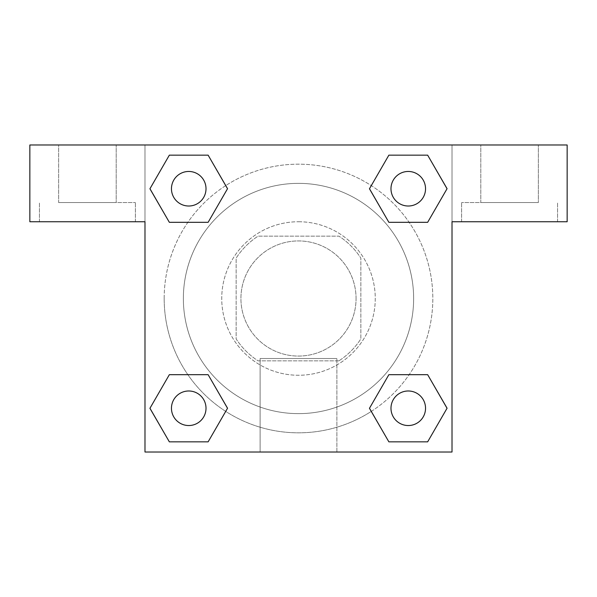 <?xml version="1.0" encoding="UTF-8"?>
<svg xmlns="http://www.w3.org/2000/svg" width="597" height="597" viewBox="0 0 597 597"><rect width="100%" height="100%" fill="white"/><g stroke="black" fill="none" stroke-linecap="round" stroke-linejoin="round"><path stroke-width="0.45" stroke-dasharray="2.98 2.24" d="M356.066 298.5A57.566 57.566 0 0 0 269.717 248.643A57.566 57.566 0 0 0 269.717 348.357A57.566 57.566 0 0 0 356.066 298.5A57.566 57.566 0 0 0 269.717 248.643A57.566 57.566 0 0 0 269.717 348.357A57.566 57.566 0 0 0 356.066 298.5M338.887 360.864L258.113 360.864A74.304 74.304 0 0 1 236.136 338.887L236.136 258.113A74.304 74.304 0 0 1 258.113 236.136L338.887 236.136A74.304 74.304 0 0 1 360.864 258.113L360.864 338.887A74.304 74.304 0 0 1 338.887 360.864L258.113 360.864A74.304 74.304 0 0 1 236.136 338.887L236.136 258.113A74.304 74.304 0 0 1 258.113 236.136L338.887 236.136A74.304 74.304 0 0 1 360.864 258.113L360.864 338.887A74.304 74.304 0 0 1 338.887 360.864M298.5 221.741A76.759 76.759 0 0 1 364.976 336.88A76.759 76.759 0 0 1 232.024 336.88A76.759 76.759 0 0 1 298.5 221.741A76.759 76.759 0 0 0 221.741 298.5A76.759 76.759 0 0 0 298.5 375.259A76.759 76.759 0 0 0 375.259 298.5A76.759 76.759 0 0 0 298.5 221.741M413.639 298.5A115.139 115.139 0 0 0 240.934 198.786A115.139 115.139 0 0 0 240.934 398.214A115.139 115.139 0 0 0 413.639 298.5A115.139 115.139 0 0 0 240.934 198.786A115.139 115.139 0 0 0 240.934 398.214A115.139 115.139 0 0 0 413.639 298.5M144.989 144.989L452.011 144.989L452.011 452.011L144.989 452.011L144.989 144.989L29.85 144.989L452.011 144.989L452.011 452.011L144.989 452.011L144.989 144.989L29.85 144.989L29.85 221.741L144.989 221.741L144.989 144.989L144.989 221.741L29.85 221.741L29.85 144.989L29.85 221.741L144.989 221.741L144.989 144.989L567.15 144.989L452.011 144.989L452.011 221.741L452.011 144.989L452.011 221.741L567.15 221.741L452.011 221.741L452.011 452.011L144.989 452.011L144.989 144.989M388.916 155.183L369.483 188.734L388.871 222.315L369.483 188.734L388.871 222.315L369.483 188.734L388.871 155.153L427.653 155.153L447.041 188.734L427.653 222.315L409.132 222.315M187.868 222.315L169.347 222.315L187.868 222.315L169.347 222.315L149.959 188.734L169.347 155.153L208.129 155.153L227.517 188.734L208.084 222.293M208.084 441.817L227.517 408.266L208.129 374.685L227.517 408.266L208.129 374.685L227.517 408.266L208.129 441.847L169.347 441.847L149.959 408.266L169.347 374.685L187.868 374.685M409.132 374.685L427.653 374.685L409.132 374.685L427.653 374.685L447.041 408.266L427.653 441.847L388.871 441.847L369.483 408.266L388.916 374.707M144.989 315.291L144.989 281.709L145.004 315.291M87.416 221.741L135.392 221.741L87.416 221.741M87.416 202.555L135.392 202.555L87.416 202.555M58.633 202.555L116.199 202.555L58.633 202.555L116.199 202.555L58.633 202.555L58.633 144.989L116.199 144.989L116.199 202.555L116.199 144.989L58.633 144.989L116.199 144.989L58.633 144.989L58.633 202.555M298.5 452.011L260.12 452.011L298.5 452.011M298.5 358.521L336.88 358.521L298.5 358.521M452.011 281.709L452.011 315.291L451.996 281.709M509.584 221.741L461.608 221.741L509.584 221.741M509.584 202.555L461.608 202.555L509.584 202.555M480.801 202.555L538.367 202.555L480.801 202.555L538.367 202.555L480.801 202.555L480.801 144.989L538.367 144.989L538.367 202.555L538.367 144.989L480.801 144.989L538.367 144.989L480.801 144.989L480.801 202.555M567.15 221.741L567.15 144.989L452.011 144.989L452.011 221.741L567.15 221.741L567.15 144.989L567.15 221.741M298.5 144.989L281.709 144.989L298.5 145.004M390.99 408.266A17.268 17.268 0 0 0 416.9 423.221A17.268 17.268 0 0 0 416.9 393.304A17.268 17.268 0 0 0 390.99 408.266A17.268 17.268 0 0 1 416.9 393.304A17.268 17.268 0 0 1 416.9 423.221A17.268 17.268 0 0 1 390.99 408.266M171.466 188.734A17.268 17.268 0 0 0 188.734 206.01A17.268 17.268 0 0 0 206.01 188.734A17.268 17.268 0 0 0 188.734 171.466A17.268 17.268 0 0 0 171.466 188.734M390.99 188.734A17.268 17.268 0 0 0 408.266 206.01A17.268 17.268 0 0 0 425.534 188.734A17.268 17.268 0 0 0 408.266 171.466A17.268 17.268 0 0 0 390.99 188.734M171.466 408.266A17.268 17.268 0 0 0 188.734 425.534A17.268 17.268 0 0 0 206.01 408.266A17.268 17.268 0 0 0 188.734 390.99A17.268 17.268 0 0 0 171.466 408.266M164.175 298.5A134.325 134.325 0 0 0 298.5 432.825A134.325 134.325 0 0 0 432.825 298.5A134.325 134.325 0 0 0 298.5 164.175A134.325 134.325 0 0 0 164.175 298.5M371.289 411.393A134.325 134.325 0 0 0 362.804 180.57A134.325 134.325 0 0 0 225.748 185.585M225.711 185.607A134.325 134.325 0 0 0 185.6 371.274A134.325 134.325 0 0 0 371.252 411.415M206.01 188.734A17.268 17.268 0 0 0 180.1 173.779A17.268 17.268 0 0 0 180.1 203.696A17.268 17.268 0 0 0 206.01 188.734A17.268 17.268 0 0 0 180.1 173.779A17.268 17.268 0 0 0 180.1 203.696A17.268 17.268 0 0 0 206.01 188.734A17.268 17.268 0 0 0 180.1 173.779A17.268 17.268 0 0 0 180.1 203.696A17.268 17.268 0 0 0 206.01 188.734A17.268 17.268 0 0 0 180.1 173.779A17.268 17.268 0 0 0 180.1 203.696A17.268 17.268 0 0 0 206.01 188.734M425.534 188.734A17.268 17.268 0 0 0 399.624 173.779A17.268 17.268 0 0 0 399.624 203.696A17.268 17.268 0 0 0 425.534 188.734A17.268 17.268 0 0 0 399.624 173.779A17.268 17.268 0 0 0 399.624 203.696A17.268 17.268 0 0 0 425.534 188.734A17.268 17.268 0 0 0 399.624 173.779A17.268 17.268 0 0 0 399.624 203.696A17.268 17.268 0 0 0 425.534 188.734A17.268 17.268 0 0 0 399.624 173.779A17.268 17.268 0 0 0 399.624 203.696A17.268 17.268 0 0 0 425.534 188.734M206.01 408.266A17.268 17.268 0 0 0 180.1 393.304A17.268 17.268 0 0 0 180.1 423.221A17.268 17.268 0 0 0 206.01 408.266A17.268 17.268 0 0 0 180.1 393.304A17.268 17.268 0 0 0 180.1 423.221A17.268 17.268 0 0 0 206.01 408.266A17.268 17.268 0 0 0 180.1 393.304A17.268 17.268 0 0 0 180.1 423.221A17.268 17.268 0 0 0 206.01 408.266A17.268 17.268 0 0 0 180.1 393.304A17.268 17.268 0 0 0 180.1 423.221A17.268 17.268 0 0 0 206.01 408.266M315.291 144.989L281.709 144.989L315.291 145.004M169.347 222.315L149.959 188.734L169.347 222.315L149.959 188.734L169.391 155.183M227.517 408.266L208.129 441.847L227.517 408.266L208.129 441.847L169.347 441.847L149.959 408.266L169.391 374.707M427.653 374.685L447.041 408.266L427.653 374.685L447.041 408.266L427.609 441.817M369.483 188.734L388.871 155.153L369.483 188.734L388.871 155.153L427.653 155.153L447.041 188.734L427.609 222.293M260.12 452.011L336.88 452.011L260.12 452.011L260.12 358.521L336.88 358.521L260.12 358.521L260.12 452.011M425.534 408.266A17.268 17.268 0 0 0 399.624 393.304A17.268 17.268 0 0 0 399.624 423.221A17.268 17.268 0 0 0 425.534 408.266A17.268 17.268 0 0 0 399.624 393.304A17.268 17.268 0 0 0 399.624 423.221A17.268 17.268 0 0 0 425.534 408.266A17.268 17.268 0 0 0 399.624 393.304A17.268 17.268 0 0 0 399.624 423.221A17.268 17.268 0 0 0 425.534 408.266M447.041 408.266L427.653 441.847L447.041 408.266L427.653 441.847L388.871 441.847L369.483 408.266L388.871 374.685L369.483 408.266L388.871 441.847L369.483 408.266M208.129 441.847L169.347 441.847L149.959 408.266L169.347 374.685M388.871 155.153L427.653 155.153L447.041 188.734L427.653 222.315M149.959 188.734L169.347 155.153L149.959 188.734L169.347 155.153L208.129 155.153L227.517 188.734L208.129 222.315L227.517 188.734L208.129 155.153L227.517 188.734M427.653 441.847L388.871 441.847M169.347 441.847L149.959 408.266M427.653 155.153L447.041 188.734M169.347 155.153L208.129 155.153M135.392 221.741L135.392 202.555L135.392 221.741M39.447 221.741L39.447 202.555L39.447 221.741M336.88 452.011L336.88 358.521L336.88 452.011M557.553 221.741L557.553 202.555L557.553 221.741M461.608 221.741L461.608 202.555L461.608 221.741"/><path stroke-width="0.9" d="M409.132 222.315L388.871 222.315L427.653 222.315L388.871 222.315L369.483 188.734L388.871 155.153L427.653 155.153L447.041 188.734L427.653 222.315L388.871 222.315L409.132 222.315L388.871 222.315L369.446 188.764M169.347 222.315L208.129 222.315L169.347 222.315L149.959 188.734L169.347 155.153L208.129 155.153L227.517 188.734L208.129 222.315L169.347 222.315L149.914 188.764M187.868 374.685L208.129 374.685L169.347 374.685L208.129 374.685L227.517 408.266L208.129 441.847L169.347 441.847L149.959 408.266L169.347 374.685L208.129 374.685L187.868 374.685L208.129 374.685L227.554 408.236M427.653 374.685L388.871 374.685L427.653 374.685L447.041 408.266L427.653 441.847L388.871 441.847L369.483 408.266L388.871 374.685L427.653 374.685L447.086 408.236M567.15 144.989L29.85 144.989L29.85 221.741L144.989 221.741L144.989 452.011L452.011 452.011L452.011 221.741L567.15 221.741L567.15 144.989M208.129 155.153L169.347 155.153L208.129 155.153L227.554 188.712M169.347 441.847L208.129 441.847L169.347 441.847L149.914 408.288M388.871 441.847L427.653 441.847L388.871 441.847L369.446 408.288M427.653 155.153L388.871 155.153L427.653 155.153L447.086 188.712M425.534 408.266A17.268 17.268 0 0 0 399.624 393.304A17.268 17.268 0 0 0 399.624 423.221A17.268 17.268 0 0 0 425.534 408.266M206.01 408.266A17.268 17.268 0 0 0 180.1 393.304A17.268 17.268 0 0 0 180.1 423.221A17.268 17.268 0 0 0 206.01 408.266M425.534 188.734A17.268 17.268 0 0 0 399.624 173.779A17.268 17.268 0 0 0 399.624 203.696A17.268 17.268 0 0 0 425.534 188.734M206.01 188.734A17.268 17.268 0 0 0 180.1 173.779A17.268 17.268 0 0 0 180.1 203.696A17.268 17.268 0 0 0 206.01 188.734M388.871 374.685L409.132 374.685M208.129 222.315L187.868 222.315"/></g></svg>
